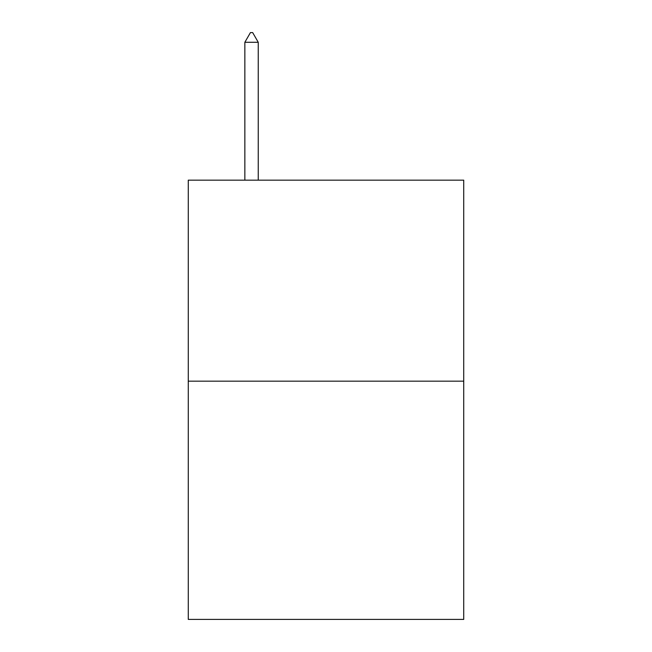 <?xml version="1.0" encoding="UTF-8"?>
<svg xmlns="http://www.w3.org/2000/svg" width="652" height="652" viewBox="0 0 652 652"><rect width="100%" height="100%" fill="white"/><g stroke="black" fill="none" stroke-linecap="round" stroke-linejoin="round"><path stroke-width="0.98" d="M463.727 381.167L463.727 180.156L188.273 180.156L188.273 619.4L463.727 619.4L463.727 381.167L188.273 381.167M258.249 42.282L252.666 32.6L250.433 32.6L244.85 42.282L258.249 42.282L258.249 180.156M244.85 42.282L244.85 180.156"/></g></svg>
